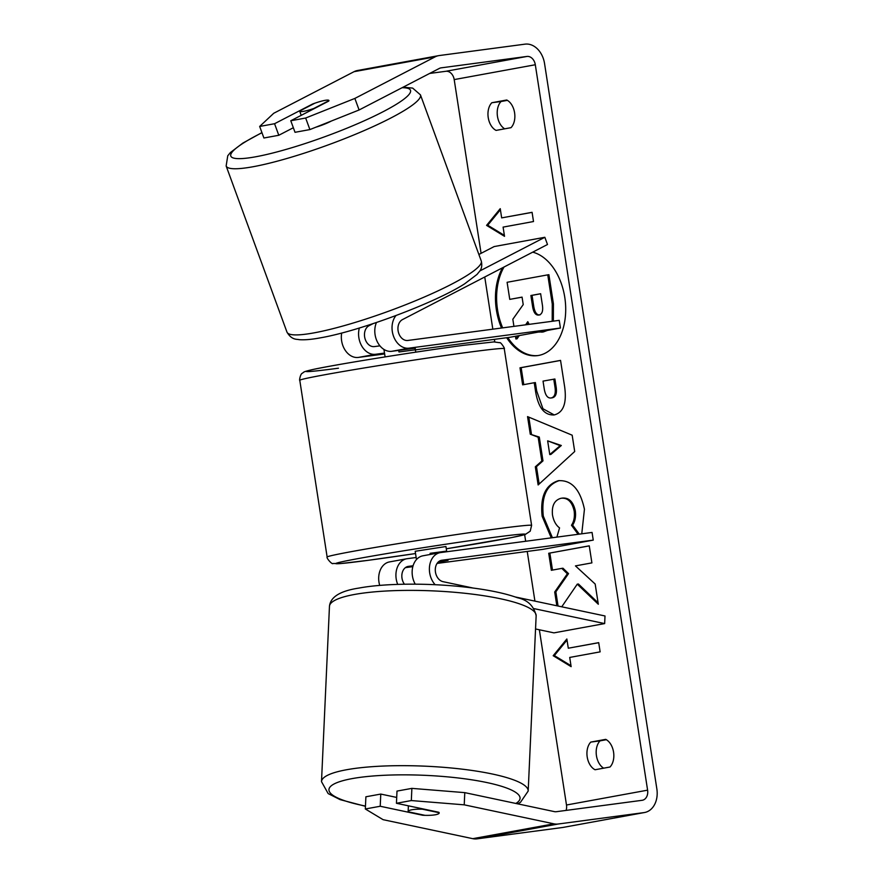 <?xml version="1.0" encoding="UTF-8"?>
<svg xmlns="http://www.w3.org/2000/svg" width="883" height="883" viewBox="0 0 883 883"><rect width="100%" height="100%" fill="white"/><g stroke="black" fill="none" stroke-linecap="round" stroke-linejoin="round"><path stroke-width="1.32" d="M478.873 254.47L494.149 246.567L544.844 237.284L479.822 270.96M415.849 352.14L414.922 348.233L391.809 351.302A18.664 13.985 -100.4 0 1 377.615 342.372A18.664 13.985 -100.4 0 1 376.456 322.505M395.981 315.551A18.664 13.985 79.6 0 0 393.796 336.942A18.664 13.985 79.6 0 0 409.039 348.156L560.429 328.034L559.237 320.352L407.858 340.463A10.894 8.157 79.6 0 1 398.388 332.174A10.894 8.157 79.6 0 1 402.482 319.591L547.493 244.503L544.844 237.284M341.688 333.023A18.664 13.985 79.6 0 0 358.343 357.427L384.646 353.94M373.001 323.664L369.028 325.717A10.894 8.157 79.6 0 0 364.922 338.299A10.894 8.157 79.6 0 0 374.392 346.589L379.933 345.86M415.496 349.834L509.723 337.317L560.429 328.034M359.348 328.001A18.664 13.985 79.6 0 0 362.085 346.555A18.664 13.985 79.6 0 0 375.584 354.282L384.513 353.09M515.286 596.963L604.998 615.97L604.656 623.586L553.95 632.868L535.551 628.972M604.656 623.586L534.182 608.663M435.153 584.712A18.664 13.985 -100.4 0 1 429.657 565.506A18.664 13.985 -100.4 0 1 440.187 552.637A18.664 13.985 -100.4 0 1 440.683 552.559L592.063 532.438L593.255 540.12L441.875 560.241A10.894 8.157 -100.4 0 0 441.577 560.286A10.894 8.157 -100.4 0 0 435.319 570.86A10.894 8.157 -100.4 0 0 443.056 581.676L473.288 588.078M423.454 555.716A18.664 13.985 79.6 0 0 422.946 555.793A18.664 13.985 79.6 0 0 415.242 584.171M379.712 585.407A18.664 13.985 -100.4 0 1 389.48 561.919L406.721 558.762A18.664 13.985 -100.4 0 1 407.229 558.685L416.158 557.493M404.436 584.215A10.894 8.157 -100.4 0 1 402.096 573.321A10.894 8.157 -100.4 0 1 408.123 566.411A10.894 8.157 -100.4 0 1 408.421 566.367L413.089 565.749M438.785 561.566L448.078 560.352L438.012 562.272L448.078 560.352L438.862 561.511M437.085 563.42L542.559 549.403L593.255 540.12M405.396 567.637L412.836 566.643M397.692 584.38A18.664 13.985 -100.4 0 1 406.721 558.762M411.886 809.766A15.552 3.035 2.6 0 1 422.35 809.181L439.171 812.735A15.552 3.035 2.6 0 1 439.204 812.967A15.552 3.035 2.6 0 1 435.44 814.755A15.552 3.035 2.6 0 1 424.977 815.34L408.156 811.775A15.552 3.035 2.6 0 1 408.123 811.554A15.552 3.035 2.6 0 1 411.886 809.766M504.038 267.008A52.472 34.746 -97.6 0 0 497.537 309.723A52.472 34.746 -97.6 0 0 502.67 327.869M506.665 337.725A52.472 34.746 -97.6 0 0 537.493 355.628A52.472 34.746 -97.6 0 0 564.778 297.361A52.472 34.746 -97.6 0 0 532.703 252.163M502.526 267.792A52.472 34.746 -97.6 0 0 496.378 309.878A52.472 34.746 -97.6 0 0 501.522 328.023M359.094 109.978L309.889 129.58L305.661 118.024L354.867 98.421L359.094 109.978L439.392 68.399A9.338 6.987 -100.4 0 1 440.882 67.892A9.338 6.987 -100.4 0 1 441.136 67.848L526.941 56.446A9.338 6.987 -100.4 0 1 535.308 64.746L647.603 790.164A9.338 6.987 -100.4 0 1 642.349 800.263A9.338 6.987 -100.4 0 1 642.096 800.307L556.29 811.709A9.338 6.987 -100.4 0 1 554.447 811.632L464.778 792.636L464.226 804.832L411.323 800.561L411.875 788.376L464.778 792.636M429.657 73.444L445.827 71.291A9.338 6.987 -100.4 0 1 454.193 79.591L481.08 253.333M484.745 276.997L492.824 329.171M494.403 339.348L494.789 341.887M524.645 534.69L525.661 541.268M527.239 551.445L534.921 601.124M539.358 629.778L566.489 805.009A9.338 6.987 -100.4 0 1 566.069 810.406M561.743 606.809L577.261 584.16L598.31 604.237L595.175 584.038L575.451 565.893L591.897 562.879L589.259 545.837L548.707 553.266L551.345 570.297L561.831 568.376L567.372 573.773L554.701 591.996L556.831 605.771M541.831 461.025L538.144 437.206L530.275 434.204L527.548 416.61L572.173 435.198L574.701 451.511L538.133 484.955L535.319 466.798L541.831 461.025L542.979 460.871L539.292 437.063L538.144 437.206M496.091 130.397A15.552 10.298 82.4 0 1 488.233 117.616A15.552 10.298 82.4 0 1 491.809 102.737L506.732 100A15.552 10.298 82.4 0 1 514.59 112.792A15.552 10.298 82.4 0 1 511.014 127.671L496.091 130.397M595.065 769.744L609.987 767.018A15.552 10.298 -97.6 0 0 613.564 752.139A15.552 10.298 -97.6 0 0 605.705 739.358L590.782 742.084A15.552 10.298 -97.6 0 0 587.206 756.963A15.552 10.298 -97.6 0 0 595.065 769.744M571.135 666.654L553.188 655.716L566.853 638.994L568.288 648.21L598.707 642.647L600.131 651.864L569.712 657.438L571.135 666.654M501.665 217.88L500.242 208.664L486.577 225.386L504.524 236.324L503.089 227.108L533.509 221.534L532.085 212.317L501.665 217.88L532.096 212.373M554.226 414.922C544.392 415.518 538.155 407.593 535.528 391.158L534.226 382.725L522.637 384.845L519.999 367.814L560.55 360.385L564.634 386.732C566.897 403.078 563.464 412.46 554.336 414.9L553.63 415.01M551.257 537.868L542.14 516.279C540.087 496.754 545.44 484.91 558.211 480.738L559.071 480.595M552.405 537.714L543.299 516.125C541.246 496.599 546.599 484.756 559.369 480.584L558.332 480.716C571.5 479.833 580.197 489.359 584.436 509.259L581.765 533.807M578.111 534.292L571.478 525.264C574.005 521.423 574.899 516.654 574.149 510.959C572.118 501.886 567.78 497.648 561.169 498.255L561.047 498.277C554.48 500.087 551.632 505.628 552.482 514.932C553.575 520.882 555.926 525.208 559.557 527.902L556.886 537.118M562.747 498.034L561.169 498.255M354.867 98.421L435.153 56.843A21.777 16.313 -100.4 0 1 438.641 55.651A21.777 16.313 -100.4 0 1 439.237 55.552L525.043 44.15A21.777 16.313 -100.4 0 1 544.546 63.521L656.853 788.927A21.777 16.313 -100.4 0 1 644.59 812.503A21.777 16.313 -100.4 0 1 644.005 812.603L558.199 824.005A21.777 16.313 -100.4 0 1 553.895 823.828L464.226 804.832M504.701 128.83A15.552 10.298 82.4 0 1 497.405 115.905A15.552 10.298 82.4 0 1 501.047 101.512L507.372 100.353M606.345 739.7L600.032 740.859A15.552 10.298 -97.6 0 0 596.378 755.252A15.552 10.298 -97.6 0 0 603.674 768.177M259.668 126.446L263.907 138.002L278.785 135.276L274.558 123.719L259.668 126.446L273.741 113.267L354.039 71.689A21.777 16.313 -100.4 0 1 357.527 70.497L438.641 55.651M644.59 812.503L563.475 827.349A21.777 16.313 -100.4 0 1 562.89 827.448L477.074 838.85A21.777 16.313 -100.4 0 1 472.78 838.673L383.101 819.678L365.33 808.983L380.22 806.256L422.615 815.241A15.552 3.035 2.6 0 0 439.204 812.967A15.552 3.035 2.6 0 0 438.84 812.272L396.445 803.287L411.323 800.561M396.445 803.287L396.997 791.091L411.875 788.376M365.33 808.983L365.893 796.786L380.772 794.071L380.22 806.256M380.772 794.071L396.71 797.437M278.785 135.276L293.333 127.737M305.661 118.024L290.783 120.75L295.01 132.307L309.889 129.58M290.783 120.75L328.741 101.081A15.552 2.296 -20.1 0 0 328.918 100.496A15.552 2.296 -20.1 0 0 324.856 100.386A15.552 2.296 -20.1 0 0 312.516 104.051L274.558 123.719M491.809 102.737L501.047 101.512M590.782 742.084L600.032 740.859M507.824 337.571A52.472 34.746 -97.6 0 0 538.067 355.54M547.449 330.408L543.376 331.92L538.354 332.074M528.211 322.582L526.776 324.657M519.281 335.562L517.041 338.818L515.882 338.973L515.462 336.268M522.074 297.174L509.756 299.37L507.107 282.295L547.758 274.856L552.261 303.995L552.195 321.28M547.758 274.856L548.906 274.701L553.42 303.84L553.354 321.125M546.158 330.65L541.665 332.163M513.928 326.368L512.835 319.26L523.222 304.602L522.063 297.118L509.756 299.37M529.149 324.348L527.78 321.688L525.628 324.812M518.078 335.783L515.882 338.973M570.992 665.716L554.347 655.561L553.188 655.716M554.347 655.561L567.018 640.054M598.707 642.703L568.288 648.21M500.396 209.724L487.725 225.231L486.577 225.386M487.725 225.231L504.37 235.375M539.292 437.063L530.275 434.204M531.434 434.05L528.807 417.14M539.16 484.005L536.478 466.643L535.319 466.798M536.478 466.643L542.979 460.871M549.767 454.557L550.926 454.403L561.323 445.496L547.648 440.849L549.767 454.557L560.175 445.65L547.648 440.849M561.323 445.496L560.175 445.65M554.204 414.922L542.946 408.741L536.687 391.003L535.374 382.571L534.226 382.725M523.785 384.635L521.147 367.659L519.999 367.814M521.147 367.659L560.562 360.441M551.82 397.88L552.328 397.803C555.815 396.953 557.085 393.354 556.147 386.997L554.899 379.006L543.034 381.114L544.281 389.193C545.418 395.441 547.681 398.376 551.058 397.979L551.18 397.957C554.656 397.107 555.926 393.509 554.988 387.14L553.751 379.149M598.078 602.769L578.42 584.005L577.261 584.16M561.831 568.376L562.99 568.222L568.531 573.619L555.86 591.842L554.701 591.996M555.86 591.842L558.056 606.025M568.531 573.619L567.372 573.773M589.27 545.893L548.707 553.266M549.855 553.111L552.493 570.087M579.259 534.138L572.637 525.12L571.478 525.264M572.637 525.12C575.164 521.268 576.047 516.5 575.308 510.804C573.266 501.732 568.939 497.493 562.316 498.1M538.862 315.043L538.983 315.021C542.151 314.216 543.277 310.838 542.372 304.9L540.639 293.719L530.893 295.507L532.626 306.765C533.674 312.703 535.76 315.463 538.862 315.043L538.674 315.065M540.65 293.774L532.041 295.352L533.785 306.611C534.833 312.549 536.908 315.308 540.021 314.889M532.041 295.352L530.893 295.507M315.816 127.218A15.552 2.296 -20.1 0 0 331.357 121.026M299.679 111.048A15.552 2.296 -20.1 0 0 299.701 111.192A15.552 2.296 -20.1 0 0 303.763 111.313A15.552 2.296 -20.1 0 0 313.873 108.443L328.94 100.651A15.552 2.296 -20.1 0 0 328.918 100.496A15.552 2.296 -20.1 0 0 324.856 100.386A15.552 2.296 -20.1 0 0 314.734 103.245L299.679 111.048M416.478 559.557L415.187 551.279L445.937 546.522L446.754 551.754L446.632 551.113L430.12 553.31L430.297 554.447M398.708 350.385L398.961 351.975L415.463 349.778L415.22 348.244M430.12 553.31L446.632 551.113M391.809 351.302L409.039 348.156M358.343 357.427L375.584 354.282M441.29 560.352L441.875 560.241M407.825 566.478L408.421 566.367M321.5 781.654L329.458 606.356A103.454 20.154 2.6 0 1 354.48 594.469A103.454 20.154 2.6 0 1 469.193 593.762A103.454 20.154 2.6 0 1 536.147 615.749L528.189 791.047A103.454 20.154 -177.4 0 0 461.235 769.049A103.454 20.154 -177.4 0 0 346.522 769.755A103.454 20.154 -177.4 0 0 321.5 781.654L328.156 793.585L340.143 799.645L365.452 806.3M365.463 806.058A95.673 18.642 2.6 0 1 352.063 778.629A95.673 18.642 2.6 0 1 470.716 779.656A95.673 18.642 2.6 0 1 515.838 803.453M454.193 79.591L535.308 64.746M566.489 805.009L647.603 790.164M472.78 838.673L553.895 823.828M445.827 71.291L526.941 56.446M354.039 71.689L435.153 56.843M562.89 827.448L644.005 812.603M477.074 838.85L558.199 824.005M543.486 331.898L542.339 332.052M543.376 331.92L542.217 332.074M553.42 303.84L552.261 303.995M536.687 391.003L535.528 391.158M552.328 397.803L551.18 397.957M556.147 386.997L554.988 387.14M543.299 516.125L542.14 516.279M559.369 480.584L558.211 480.738M575.308 510.804L574.149 510.959M533.785 306.611L532.626 306.765M226.147 165.971L286.975 332.118A103.454 15.309 -20.1 0 0 313.984 332.88A103.454 15.309 -20.1 0 0 422.891 297.637A103.454 15.309 -20.1 0 0 481.268 260.993L420.44 94.845A103.454 15.309 159.9 0 1 362.074 131.49A103.454 15.309 159.9 0 1 253.167 166.721A103.454 15.309 159.9 0 1 226.147 165.971L227.748 155.783L230.386 152.549L242.836 143.101L261.92 132.605M261.975 132.726A95.673 14.15 -20.1 0 0 255.794 156.766A95.673 14.15 -20.1 0 0 371.622 117.384A95.673 14.15 -20.1 0 0 402.096 87.715M469.447 352.129A103.454 2.517 171.2 0 0 359.657 368.708A103.454 2.517 171.2 0 0 299.779 380.297C299.116 381.07 300.363 373.752 302.262 373.288C304.216 372.085 302.284 371.997 311.633 369.789C331.842 365.12 416.809 351.456 463.343 345.352L493.862 341.92L499.8 342.725C500.451 341.578 505.562 349.348 504.248 348.642A103.454 2.517 171.2 0 0 469.447 352.129M338.465 368.2A95.673 2.318 -8.8 0 1 329.756 366.235A95.673 2.318 -8.8 0 1 463.189 345.374M299.779 380.297L327.14 557.041A103.454 2.517 -8.8 0 1 387.019 545.451A103.454 2.517 -8.8 0 1 496.809 528.873A103.454 2.517 -8.8 0 1 531.61 525.385L504.248 348.642M531.61 525.385L530.208 531.191L525.164 534.535L511.18 537.67L446.29 548.784A95.673 2.318 171.2 0 0 521.522 535.473A95.673 2.318 171.2 0 0 492.924 537.482A95.673 2.318 171.2 0 0 359.502 558.343A95.673 2.318 171.2 0 0 368.211 560.319A95.673 2.318 171.2 0 0 415.54 553.542L368.045 560.341L340.551 563.575L333.046 563.486C332.174 564.91 326.114 557.802 327.14 557.041M440.187 552.637L422.946 555.793M528.189 791.047L520.473 802.327L517.659 803.839M536.147 615.749C533.829 605.904 527.615 599.91 517.504 597.758C503.807 592.835 485.065 589.138 461.29 586.665C425.297 582.901 383.818 583.398 358.973 588.067C340.231 590.893 330.397 596.985 329.458 606.356M408.387 805.815L408.123 811.554M286.975 332.118C291.843 340.529 297.361 339.006 298.873 339.635C304.403 340.11 311.655 339.491 320.661 337.792C359.613 331.081 435.131 302.836 464.59 283.862L477.03 274.425L479.668 271.191C481.732 268.664 482.261 265.264 481.268 260.993M301.213 115.342L299.701 111.192M420.44 94.845L412.648 88.09L403.123 87.185M385.098 356.898L383.939 349.425"/></g></svg>
